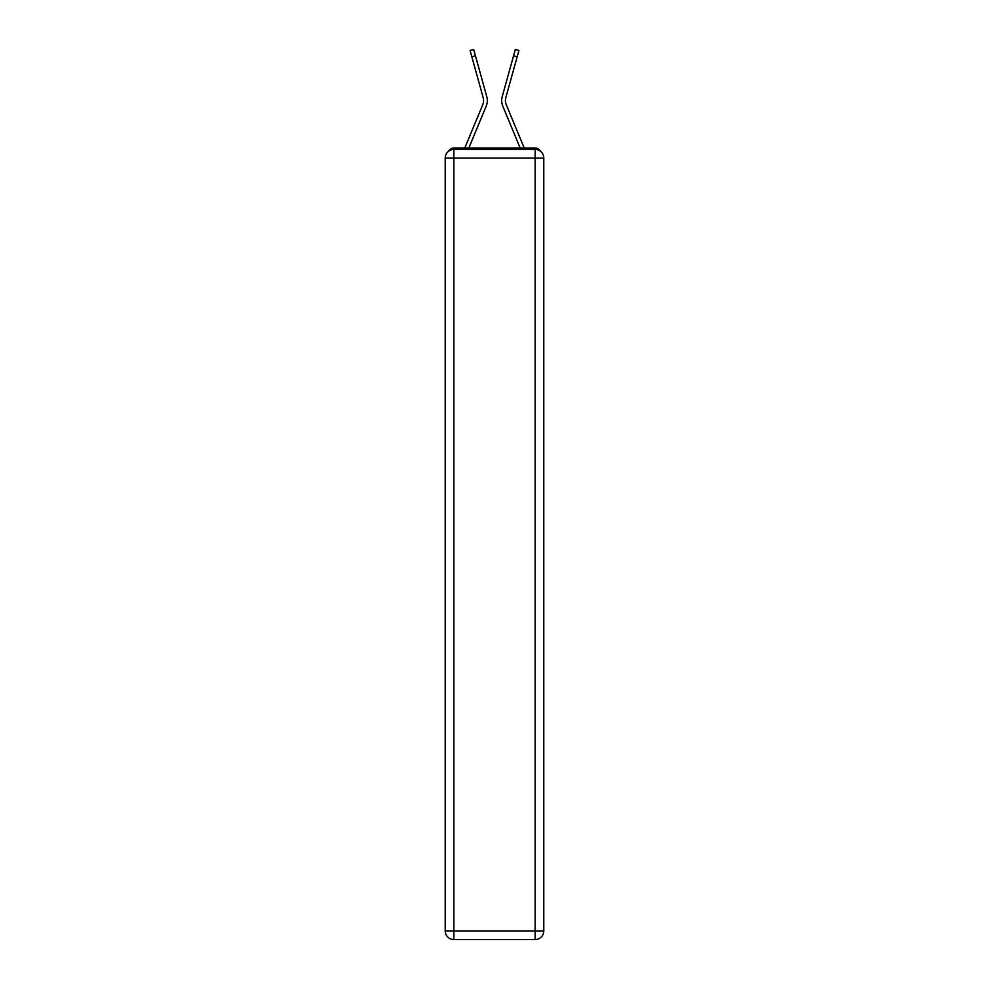 <?xml version="1.0" encoding="UTF-8"?>
<svg xmlns="http://www.w3.org/2000/svg" width="989" height="989" viewBox="0 0 989 989"><rect width="100%" height="100%" fill="white"/><g stroke="black" fill="none" stroke-linecap="round" stroke-linejoin="round"><path stroke-width="1.48" d="M540.266 151.107A5.749 5.749 0 0 0 535.16 148.004L453.84 148.004A5.749 5.749 0 0 0 448.734 151.107M453.84 148.004L464.842 148.004A18.099 18.099 0 0 1 465.287 146.805L482.768 104.661A10.632 10.632 0 0 0 483.201 97.75L470.084 50.451L473.682 49.45L475.449 55.817L471.84 56.818M475.449 55.817L486.798 96.749A14.365 14.365 0 0 1 486.217 106.095L468.835 148.004L486.217 106.095L468.835 148.004L486.217 106.095L468.835 148.004L486.217 106.095L468.835 148.004L486.217 106.095L468.835 148.004L472.087 148.004M516.913 148.004L520.165 148.004L502.783 106.095A14.365 14.365 0 0 1 502.202 96.749L515.318 49.45L518.916 50.451L517.16 56.818L513.551 55.817M517.16 56.818L505.799 97.75A10.632 10.632 0 0 0 506.232 104.661L523.713 146.805A18.099 18.099 0 0 1 524.158 148.004L535.16 148.004M482.768 104.661A10.632 10.632 0 0 0 483.201 97.75A10.632 10.632 0 0 1 482.768 104.661A10.632 10.632 0 0 0 483.201 97.75A10.632 10.632 0 0 1 482.768 104.661A10.632 10.632 0 0 0 483.201 97.75A10.632 10.632 0 0 1 482.768 104.661A10.632 10.632 0 0 0 483.201 97.75M453.84 149.438L535.16 149.438A8.617 8.617 0 0 1 543.777 158.055L543.777 930.933A8.617 8.617 0 0 1 535.16 939.55L453.84 939.55L453.84 930.933L535.16 930.933L535.16 158.055L453.84 158.055L453.84 930.933L445.223 930.933L445.223 158.055L453.84 158.055L453.84 149.438A8.617 8.617 0 0 0 445.223 158.055A8.617 8.617 0 0 1 453.84 149.438M445.223 930.933A8.617 8.617 0 0 0 453.84 939.55A8.617 8.617 0 0 1 445.223 930.933M520.165 148.004L502.783 106.095L520.165 148.004M535.16 939.55A8.617 8.617 0 0 0 543.777 930.933L535.16 930.933L535.16 939.55M543.777 158.055A8.617 8.617 0 0 0 535.16 149.438L535.16 158.055L543.777 158.055"/></g></svg>
